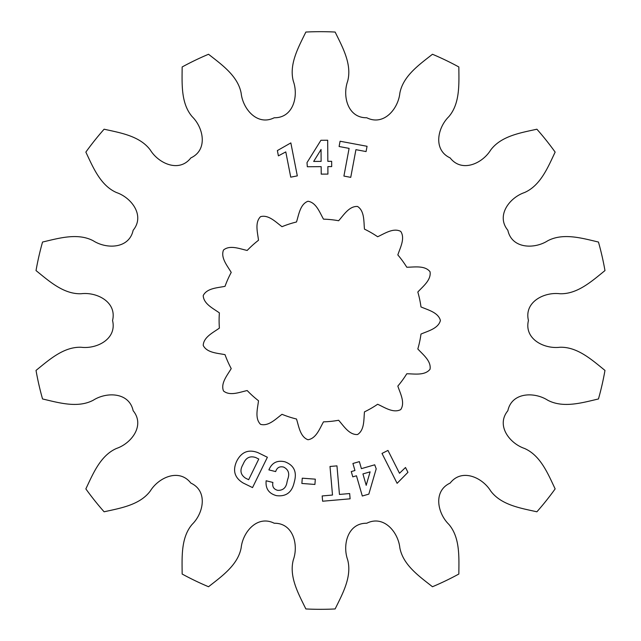 <?xml version="1.0" encoding="UTF-8"?>
<svg xmlns="http://www.w3.org/2000/svg" width="641" height="641" viewBox="0 0 641 641"><rect width="100%" height="100%" fill="white"/><g stroke="black" fill="none" stroke-linecap="round" stroke-linejoin="round"><path stroke-width="0.96" d="M219.102 320.5A101.398 101.398 0 0 0 219.39 328.112C213.261 332.535 203.574 337.078 203.221 345.427C206.939 352.911 217.636 353.127 225.031 354.673A101.398 101.398 0 0 0 231.225 368.583C227.427 375.113 220.424 383.206 223.501 390.97C229.935 396.298 239.798 392.14 247.186 390.545A101.398 101.398 0 0 0 258.499 400.737C257.682 408.253 254.581 418.493 260.55 424.334C268.595 426.585 275.91 418.773 282.016 414.31A101.398 101.398 0 0 0 296.495 419.014C298.81 426.217 300.132 436.833 307.968 439.742C316.237 438.524 319.739 428.412 323.497 421.85A101.398 101.398 0 0 0 338.64 420.264C343.68 425.896 349.209 435.055 357.55 434.526C364.609 430.055 363.695 419.39 364.465 411.867A101.398 101.398 0 0 0 377.645 404.255C384.544 407.356 393.326 413.477 400.729 409.599C405.352 402.644 400.184 393.27 397.829 386.09A101.398 101.398 0 0 0 406.779 373.775C414.334 373.799 424.847 375.818 430.031 369.264C431.425 361.027 422.9 354.569 417.82 348.968A101.398 101.398 0 0 0 420.985 334.073C427.9 331.028 438.324 328.593 440.399 320.5C438.324 312.407 427.9 309.972 420.985 306.927A101.398 101.398 0 0 0 417.82 292.032C422.9 286.431 431.425 279.973 430.031 271.736C424.847 265.182 414.334 267.201 406.779 267.225A101.398 101.398 0 0 0 397.829 254.91C400.184 247.73 405.352 238.356 400.729 231.401C393.326 227.523 384.544 233.645 377.645 236.745A101.398 101.398 0 0 0 364.465 229.133C363.695 221.61 364.609 210.945 357.55 206.474C349.209 205.945 343.68 215.104 338.64 220.736A101.398 101.398 0 0 0 323.497 219.15C319.739 212.588 316.237 202.476 307.968 201.258C300.132 204.167 298.81 214.783 296.495 221.986A101.398 101.398 0 0 0 282.016 226.69C275.91 222.227 268.595 214.415 260.55 216.666C254.581 222.507 257.682 232.747 258.499 240.263A101.398 101.398 0 0 0 247.186 250.455C239.798 248.86 229.935 244.702 223.501 250.03C220.424 257.794 227.427 265.887 231.225 272.417A101.398 101.398 0 0 0 225.031 286.327C217.636 287.873 206.939 288.089 203.221 295.573C203.574 303.922 213.261 308.465 219.39 312.888A101.398 101.398 0 0 0 219.102 320.5M290.846 142.911L297.312 175.882L290.742 177.164L285.79 151.909L278.402 155.851L277.369 150.579L290.846 142.911M257.994 452.658L267.385 457.265L252.53 487.593L243.203 483.026C234.79 477.962 232.539 470.879 236.441 461.76L237.13 460.366C241.897 451.721 248.852 449.157 257.994 452.658M322.623 501.222L322.167 495.95L332.503 495.044L330.003 466.472L336.958 465.863L339.458 494.435L349.657 493.546L350.114 498.818L322.623 501.222M397.108 483.322L382.004 453.435L387.957 450.423L399.503 473.274L405.505 467.497L407.94 472.329L397.108 483.322M42.538 242.042C58.748 238.26 77.737 232.571 93.29 240.792C106.59 249.317 129.194 248.86 133.144 230.271C145.211 215.592 131.477 197.644 116.518 192.556C100.397 185.521 93.001 167.125 85.854 152.101A288.819 288.819 0 0 1 104.106 129.21C120.348 132.831 139.93 135.948 150.371 150.106C158.664 163.551 179.216 172.95 190.842 157.918C208.093 149.93 203.501 127.791 192.228 116.718C180.754 103.393 182.076 83.61 182.156 66.968A288.819 288.819 0 0 1 208.533 54.261C221.594 64.573 237.891 75.878 241.152 93.161C242.787 108.874 257.233 126.261 274.228 117.76C293.225 118.048 298.698 96.118 293.354 81.247C288.795 64.26 298.57 47.009 305.861 32.05A288.819 288.819 0 0 1 335.139 32.05C342.43 47.009 352.205 64.26 347.646 81.247C342.302 96.118 347.775 118.048 366.772 117.76C383.767 126.261 398.213 108.874 399.848 93.161C403.109 75.878 419.406 64.573 432.467 54.261A288.819 288.819 0 0 1 458.844 66.968C458.924 83.61 460.246 103.393 448.772 116.718C437.499 127.791 432.907 149.93 450.158 157.918C461.784 172.95 482.336 163.551 490.629 150.106C501.07 135.948 520.652 132.831 536.894 129.21A288.819 288.819 0 0 1 555.146 152.101C547.999 167.125 540.603 185.521 524.482 192.556C509.523 197.644 495.789 215.592 507.856 230.271C511.806 248.86 534.41 249.317 547.71 240.792C563.263 232.571 582.252 238.26 598.462 242.042A288.819 288.819 0 0 1 604.976 270.582C592.02 281.022 577.373 294.395 559.793 293.73C544.113 291.823 523.945 302.039 528.448 320.5C523.945 338.961 544.113 349.177 559.793 347.27C577.373 346.605 592.02 359.978 604.976 370.418A288.819 288.819 0 0 1 598.462 398.958C582.252 402.74 563.263 408.429 547.71 400.208C534.41 391.683 511.806 392.14 507.856 410.729C495.789 425.408 509.523 443.356 524.482 448.444C540.603 455.479 547.999 473.875 555.146 488.899A288.819 288.819 0 0 1 536.894 511.79C520.652 508.169 501.07 505.052 490.629 490.894C482.336 477.449 461.784 468.05 450.158 483.082C432.907 491.07 437.499 513.209 448.772 524.282C460.246 537.607 458.924 557.39 458.844 574.032A288.819 288.819 0 0 1 432.467 586.739C419.406 576.427 403.109 565.122 399.848 547.839C398.213 532.126 383.767 514.739 366.772 523.24C347.775 522.952 342.302 544.882 347.646 559.753C352.205 576.74 342.43 593.991 335.139 608.95A288.819 288.819 0 0 1 305.861 608.95C298.57 593.991 288.795 576.74 293.354 559.753C298.698 544.882 293.225 522.952 274.228 523.24C257.233 514.739 242.787 532.126 241.152 547.839C237.891 565.122 221.594 576.427 208.533 586.739A288.819 288.819 0 0 1 182.156 574.032C182.076 557.39 180.754 537.607 192.228 524.282C203.501 513.209 208.093 491.07 190.842 483.082C179.216 468.05 158.664 477.449 150.371 490.894C139.93 505.052 120.348 508.169 104.106 511.79A288.819 288.819 0 0 1 85.854 488.899C93.001 473.875 100.397 455.479 116.518 448.444C131.477 443.356 145.211 425.408 133.144 410.729C129.194 392.14 106.59 391.683 93.29 400.208C77.737 408.429 58.748 402.74 42.538 398.958A288.819 288.819 0 0 1 36.024 370.418C48.98 359.978 63.627 346.605 81.207 347.27C96.887 349.177 117.055 338.961 112.552 320.5C117.055 302.039 96.887 291.823 81.207 293.73C63.627 294.395 48.98 281.022 36.024 270.582A288.819 288.819 0 0 1 42.538 242.042M367.061 146.292L366.075 151.564L355.931 149.665L350.739 177.357L343.913 176.075L349.105 148.383L339.097 146.509L340.083 141.236L367.061 146.292M362.309 496.014L356.468 475.79L352.782 476.848L351.26 471.576L354.946 470.518L352.919 463.483L359.377 461.624L361.396 468.651L374.721 464.805L376.203 468.843L368.823 494.131L362.309 496.014M301.871 483.458L302.264 478.186L315.316 479.164L314.915 484.444L301.871 483.458M275.662 471.584L268.9 469.901C271.888 462.714 277.241 460.014 284.949 461.808C293.818 465.182 297.007 471.632 294.507 481.167L294.003 483.178C291.647 492.649 285.782 496.799 276.415 495.637C268.803 493.53 265.382 488.57 266.143 480.766L272.906 482.449C272.08 486.623 273.691 489.259 277.737 490.357C283.09 490.517 286.198 487.673 287.064 481.832L287.705 479.276C289.844 473.603 288.49 469.541 283.626 467.081C279.596 466.127 276.944 467.626 275.662 471.584M327.687 140.235L327.831 161.34L331.653 161.308L331.693 166.588L327.863 166.612L327.92 174.088L321.221 174.128L321.165 166.652L307.327 166.748L306.999 162.638L320.917 140.283L327.687 140.235M366.428 484.484L370.105 471.856L362.926 473.931L366.219 485.341L366.428 484.484M245.575 478.186L248.652 479.7L258.772 459.044L255.751 457.554C250.15 455.679 246.088 457.594 243.556 463.283L242.755 464.917C239.662 470.446 240.607 474.869 245.575 478.186M320.612 150.218L313.673 161.436L321.125 161.38L321.045 149.441L320.612 150.218"/></g></svg>
